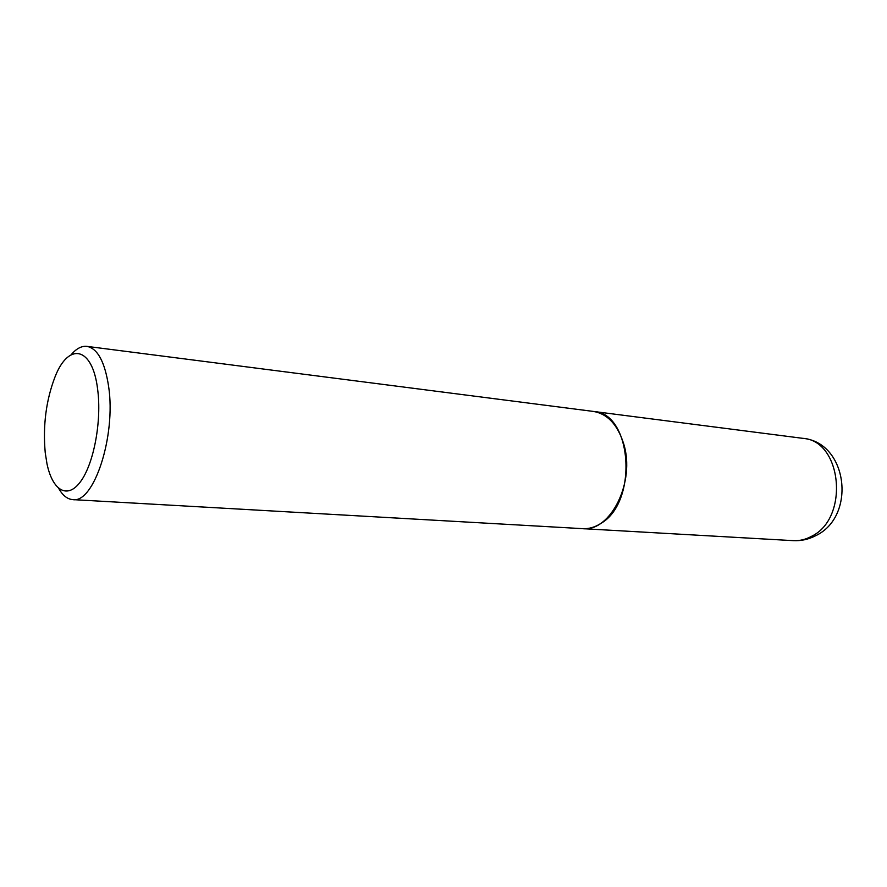 <?xml version="1.0" encoding="UTF-8"?>
<svg xmlns="http://www.w3.org/2000/svg" width="887" height="887" viewBox="0 0 887 887"><rect width="100%" height="100%" fill="white"/><g stroke="black" fill="none" stroke-linecap="round" stroke-linejoin="round"><path stroke-width="1.33" d="M582.615 528.652L582.726 528.663C588.802 528.985 594.767 527.288 600.621 523.574C638.463 502.508 632.176 412.765 593.58 411.457L593.47 411.446M58.73 488.46C62.7 495.478 67.379 499.193 72.745 499.614L582.504 528.652C610.444 532.311 635.802 481.685 623.605 443.578C617.518 424.529 607.44 413.808 593.359 411.424L86.937 346.373C81.582 345.808 76.304 348.602 71.104 354.767M72.745 499.614C93.811 503.749 116.208 435.905 108.613 386.422C104.832 361.807 97.603 348.458 86.937 346.373M97.648 389.404C92.581 346.307 68.476 341.983 55.016 376.92C46.057 400.292 42.798 425.572 45.237 452.758L46.978 463.735C52.51 490.611 67.467 499.747 80.639 481.497C93.856 463.602 101.861 420.87 97.648 389.404M802.691 438.322C847.939 442.28 856.731 516.666 815.441 535.826C808.39 539.44 800.972 541.048 793.222 540.649C799.453 540.981 805.518 539.562 811.439 536.369C849.646 518.352 842.118 440.296 802.691 438.322L593.58 411.457M793.222 540.649L582.726 528.663"/></g></svg>

